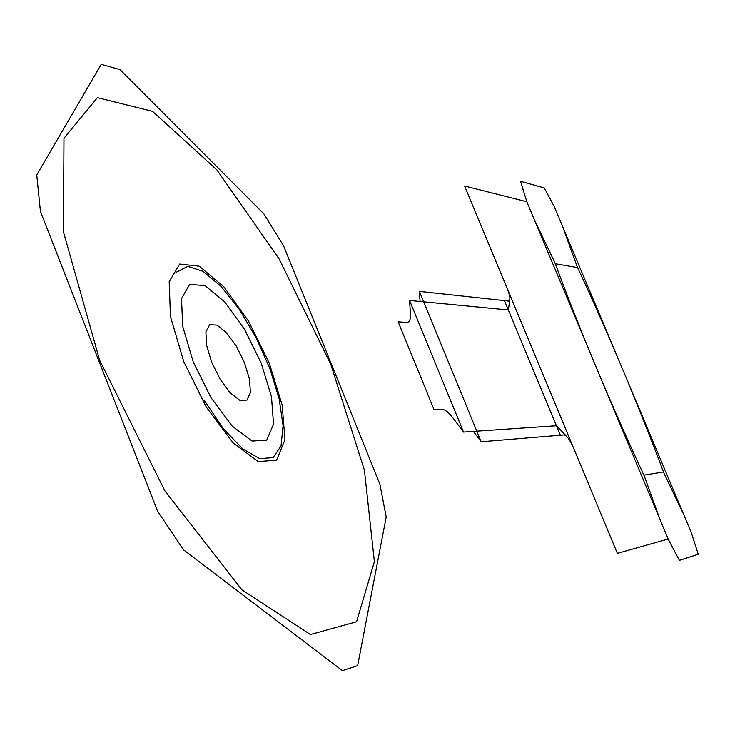 <?xml version="1.0" encoding="UTF-8"?>
<svg xmlns="http://www.w3.org/2000/svg" width="735" height="735" viewBox="0 0 735 735"><rect width="100%" height="100%" fill="white"/><g stroke="black" fill="none" stroke-linecap="round" stroke-linejoin="round"><path stroke-width="1.1" d="M464.621 186.019L617.363 553.391L668.152 539.031L679.406 560.382L698.25 554.227L691.258 532.498L554.236 206.581L544.295 187.921L520.536 181.288L526.83 201.721L464.621 186.019L507.15 288.304C510.228 296.269 510.706 300.523 508.574 301.065L419.382 291.372L420.071 301.469L508.354 309.968L509.86 299.604M668.152 539.031L526.83 201.721M660.223 520.104L643.979 475.132M663.402 471.98L683.624 514.353M643.869 475.15L663.503 471.962M555.274 263.736L577.6 267.568M562.578 226.417L577.48 267.549M555.394 263.764L534.483 219.985M577.306 266.943C608.892 334.756 637.695 403.304 663.742 472.596M644.172 475.793C610.767 403.993 581.054 333.102 555.035 263.112M504.467 300.615L560.373 435.221M490.732 248.825L468.958 196.456L490.732 248.825M463.537 432.07L409.579 300.459L410.424 313.974C410.727 319.651 409.423 322.472 406.51 322.417L398.14 321.838L434.073 409.726L442.121 409.423C445.042 409.469 448.708 412.399 453.137 418.215L463.537 432.07L473.404 431.399L481.159 441.781L564.195 434.909C566.832 435.533 569.947 439.907 573.548 448.019M473.404 431.399L556.432 425.74L566.74 436.452M409.579 300.459L420.071 301.469M516.273 438.878L510.871 439.319L516.273 438.878M451.272 294.836L457.078 295.47L451.272 294.836M183.594 549.89L157.768 511.514L40.453 211.496L36.75 174.921L101.209 64.368L119.961 69.595L263.819 213.811L283.572 245.812L379.912 484.246L386.206 516.99L357.642 665.634L342.381 670.632L183.594 549.89M244.489 362.732L249.505 379.232L250.405 392.563L246.951 400.097L239.748 400.253L230.147 392.83L220.096 379.214L211.652 362.171L206.581 345.211L205.892 331.834L209.668 324.695L217.064 325.09L226.573 332.799L236.33 346.213L244.489 362.732M330.75 364.211L364.431 470.299L374.391 561.696L356.558 621.764L310.436 634.516L241.898 589.828L165.053 491.136L99.657 360.251L63.403 231.755L63.973 138.226L97.397 97.645L152.568 111.362L216.853 169.831L279.19 259.06L330.75 364.211M261.155 363.017L271.463 396.634L273.539 424.132L266.75 440.146L252.059 441.064L232.131 426.052L211.009 397.699L193.231 361.859L182.684 326.276L181.517 298.585L189.685 284.28L205.175 285.704L224.726 301.92L244.58 329.427L261.155 363.017M176.575 272.06L187.783 266.355L203.172 271.408L220.932 286.292L239.16 309.123L255.991 337.429L269.782 368.336L279.144 398.747L283.076 425.602L281.036 446.016L273.043 457.593L259.749 458.668L242.486 448.708L223.183 428.496L204.183 400.244M269.267 363.154L282.194 405.141L284.95 439.686L276.617 460.101L258.27 461.644L233.142 442.975L206.342 407.172L183.778 361.693L170.474 316.601L169.169 281.735L179.68 264.049L199.295 266.199L223.826 286.779L248.605 321.241L269.267 363.154M481.159 441.781L419.382 291.372"/></g></svg>
